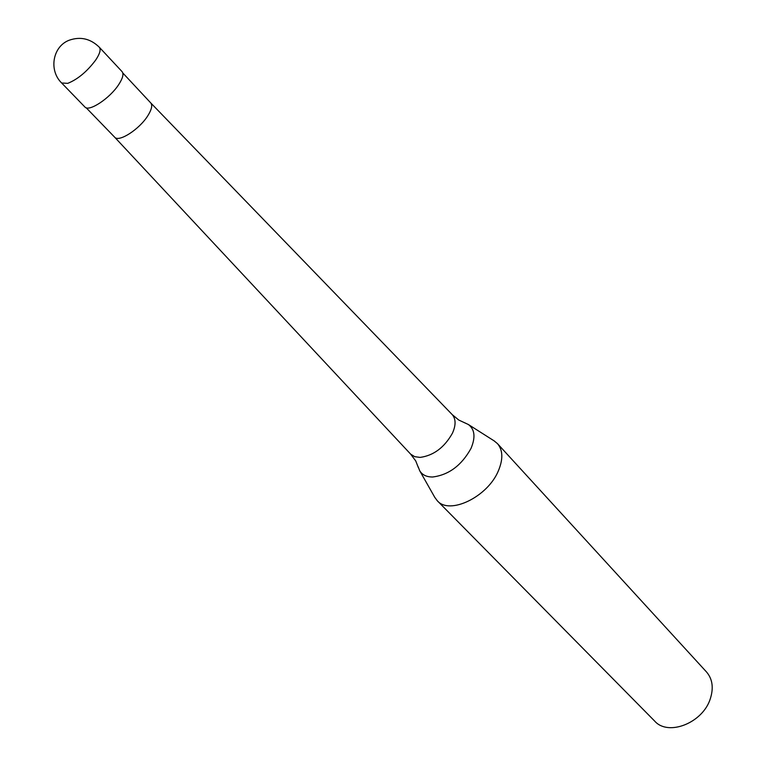 <?xml version="1.0" encoding="UTF-8"?>
<svg xmlns="http://www.w3.org/2000/svg" width="766" height="766" viewBox="0 0 766 766"><rect width="100%" height="100%" fill="white"/><g stroke="black" fill="none" stroke-linecap="round" stroke-linejoin="round"><path stroke-width="1.15" d="M61.653 82.996L84.863 106.962C88.76 112.267 109.883 98.374 118.74 84.538C122.809 78.256 123.91 73.948 122.053 71.611L99.302 47.224C90.465 38.635 80.43 36.308 69.199 40.225C52.663 46.4 48.526 70.328 61.653 82.996L67.762 83.35C77.768 79.31 87.085 71.535 95.702 60.035C99.877 53.744 101.074 49.474 99.302 47.224M418.179 466.81L419.711 470.755C422.286 474.949 426.595 477.026 432.656 476.998C448.79 474.949 461.572 465.422 471.013 448.407C475.676 437.309 474.805 429.343 468.371 424.508L458.786 420.055L452.246 414.636C455.933 418.983 456 425.159 452.457 433.163C444.424 447.468 433.633 455.54 420.103 457.407L414.712 456.67L410.662 454.152L114.651 137.181C118.711 142.62 139.393 129.358 147.809 115.752C151.678 109.586 152.645 105.296 150.72 102.893L122.79 72.962M452.246 414.636L150.701 102.874M434.753 497.316L437.309 500.773C449.489 515.269 487.655 496.971 498.36 470.87C503.252 459.207 502.946 450.121 497.45 443.61L494.127 440.881M465.393 423.052L464.502 422.775M437.309 500.773L654.7 721.112C668.182 736.595 702.891 722.951 710.331 698.688C713.778 687.849 712.485 678.925 706.463 671.906L497.45 443.61M410.662 454.152L415.746 460.96L418.408 467.71M468.371 424.508L494.587 441.168M419.711 470.755L435.021 497.785M114.651 137.181L86.165 107.757"/></g></svg>
